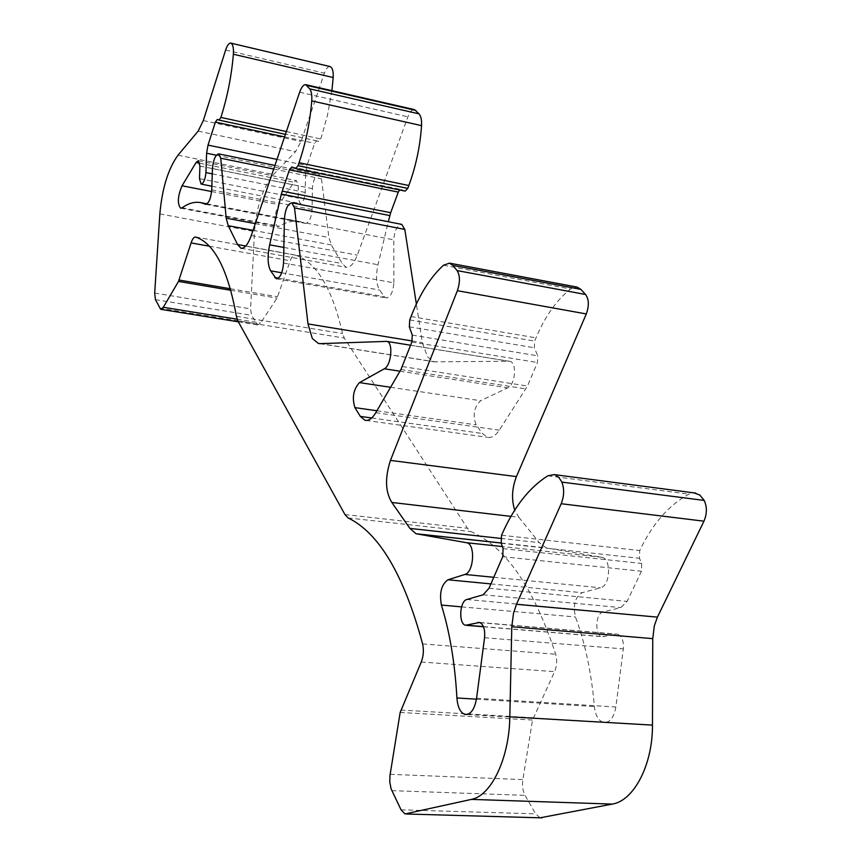 <?xml version="1.0" encoding="UTF-8"?>
<svg xmlns="http://www.w3.org/2000/svg" width="861" height="861" viewBox="0 0 861 861"><rect width="100%" height="100%" fill="white"/><g stroke="black" fill="none" stroke-linecap="round" stroke-linejoin="round"><path stroke-width="0.65" stroke-dasharray="4.3 3.23" d="M412.268 335.101L537.738 355.83L534.326 347.747L534.638 341.107L536.005 337.846C545.099 316.331 556.604 300.048 570.509 288.995L577.085 287.09M510.971 516.374L518.86 517.3L514.706 510.186M518.86 517.3L539.287 542.645L546.122 547.876L601.957 557.315C611.547 558.714 610.266 586.029 600.494 587.805L582.111 592.702C575.03 597.103 572.813 605.208 575.46 616.993C585.189 643.21 591.507 673.065 594.391 706.558C595.392 715.33 598.384 720.625 603.367 722.422C609.696 723.003 613.861 717.87 615.863 707.01L623.31 648.903C623.838 640.961 621.933 636.042 617.585 634.159L602.291 636.709C594.424 635.407 595.285 613.226 603.227 611.913L620.835 607.597L627.12 601.398L641.434 571.23L641.693 563.46L639.465 558.283L639.723 550.556C652.337 524.005 668.717 505.203 688.865 494.149L694.063 492.89M540.062 817.81L535.596 813.828L525.059 795.338C522.745 790.904 522.014 785.662 522.864 779.592L532.529 720.044L554.581 671.645C556.927 666.037 557.293 660.236 555.689 654.231C533.809 587.622 505.601 546.746 471.064 531.603L467.458 528.267L344.282 338.061L342.57 333.551C332.12 288.058 316.342 261.927 295.258 255.136L295.108 255.104C293.321 254.942 291.696 256.836 290.232 260.765L277.016 298.11L260.592 323.004L257.708 324.931L251.563 315.33L250.573 308.873L254.512 231.555C256.503 206.522 262.831 187.526 273.507 174.579L295.549 151.633L301.081 141.462L324.425 73.174C326.018 68.826 327.783 66.598 329.72 66.491M331.905 90.663L327.481 115.266L321.766 135.694L320.669 138.944L318.548 141.473L316.719 140.806L314.62 143.324L306.925 165.613L305.515 173.502L305.224 192.444C304.59 199.16 302.878 202.862 300.069 203.53L298.132 198.17L298.336 185.868L296.442 180.616L293.967 182.263L278.76 204.638C274.121 214.776 273.766 222.073 277.716 226.551L279.351 226.185C286.519 221.826 293.515 220.33 300.338 221.707L305.59 223.429C309.153 222.622 311.327 217.973 312.112 209.503L312.403 188.634C313.189 180.089 315.417 175.386 319.076 174.503L321.454 178.819L328.902 237.507L331.367 244.944L342.226 263.574L346.133 267.319C350.223 267.728 353.957 263.66 357.315 255.136L407.899 116.816C409.858 111.876 412.053 109.487 414.496 109.638M405.047 191.077L400.828 189.42L399.558 189.958M283.549 263.046L393.854 282.806C393.09 292.202 390.528 297.26 386.18 297.981L384.415 296.701L379.669 290.071C376.192 284.248 375.633 275.8 377.99 264.714L388.322 221.74M393.854 282.806L393.8 239.832C394.596 230.35 397.222 225.195 401.7 224.366M386.051 341.3L509.012 361.254L434.288 361.835L427.476 356.863L422.353 342.635L416.369 304.03M509.012 361.254L509.82 361.34C517.17 362.201 515.384 384.899 507.721 387.837L480.589 400.72C473.991 407.178 472.506 415.228 476.144 424.871L482.289 433.46L487.541 437.323C491.62 438.088 495.527 435.709 499.262 430.177L527.502 386.04L537.436 362.524L537.738 355.83M409.33 326.825L534.326 347.747M409.739 319.948L534.638 341.107M411.052 316.547L536.005 337.846M443.458 265.263L570.509 288.995M500.736 538.405L539.287 542.645M501.091 543.033L546.67 547.983M601.957 557.315L502.383 546.595L601.635 557.25M493.773 577.3L600.494 587.805M490.899 583.909L582.111 592.702M461.55 606.865L575.46 616.993M476.445 699.186L594.391 706.558M476.574 698.271L615.863 707.01M484.56 637.732L623.31 648.903M480.169 622.654L615.658 634.148M483.441 626.614L604.164 636.72M466.899 599.482L603.227 611.913M483.118 594.79L620.835 607.597M488.994 588.267L627.12 601.398M502.727 556.701L641.434 571.23M503.115 548.629L641.693 563.46M501.177 543.269L639.465 558.283M501.565 535.23L639.723 550.556M547.833 475.799L688.865 494.149M401.054 809.824L535.596 813.828M391.82 790.656L525.059 795.338M390.141 774.33L522.864 779.592M400.161 712.456L532.529 720.044M400.828 710.056L533.217 717.74M421.244 662.023L554.581 671.645M422.611 643.942L555.689 654.231M348.145 517.956L471.064 531.603M344.949 514.566L467.458 528.267M237.84 320.895L344.282 338.061M236.409 316.31L342.57 333.551M195.705 237.023L295.258 255.136M209.298 246.192L290.232 260.765M230.382 288.747L277.651 296.765M230.813 290.297L277.016 298.11M237.109 319.205L260.592 323.004M159.522 308.13L256.352 323.747M155.421 299.628L251.563 315.33M154.689 293.052L250.573 308.873M159.845 213.915L254.512 231.555M178.001 155.195L273.507 174.579M198.159 131.13L295.549 151.633M203.314 120.572L301.081 141.462M225.625 50.046L324.425 73.174M286.369 131.55L320.669 138.944M217.402 119.485L316.816 140.838M284.571 136.888L314.62 143.324M276.973 159.403L306.925 165.613M216.359 155.217L305.515 173.502M212.269 173.868L305.224 192.444M199.483 178.647L298.132 198.17M199.924 166.065L298.336 185.868M199.774 163.235L293.967 182.263M211.634 191.551L278.76 204.638M182.112 207.802L279.351 226.185M205.983 204.337L305.257 223.322M211.741 189.883L312.112 209.503M212.441 168.508L312.403 188.634M273.712 169.047L321.454 178.819M255.297 223.634L328.902 237.507M253.037 230.328L331.367 244.944M245.751 246.009L342.226 263.574M251.283 235.505L357.315 255.136M299.639 92.224L407.899 116.816M291.901 166.991L400.978 189.463M283.85 247.441L377.99 264.714M281.719 272.786L379.669 290.071M278.394 278.168L384.415 296.701M284.399 218.888L393.8 239.832M412.204 340.978L422.353 342.635M320.227 343.636L436.344 362.05M399.956 371.209L507.721 387.837M390.603 387.278L480.589 400.72M376.924 410.762L476.144 424.871M371.672 417.983L482.289 433.46M375.794 412.688L499.262 430.177M400.935 369.52L526.017 388.892M402.356 366.549L527.502 386.04M411.859 342.032L537.436 362.524M501.08 542.979L546.122 547.876M466.985 714.522L603.367 722.422M479.609 622.449L617.585 634.159M465.553 625.258L466.705 625.355M483.495 626.765L602.291 636.709M405.004 813.946L540.019 817.799M195.576 236.99L295.108 255.104M238.346 321.81L257.708 324.931M217.316 119.453L316.719 140.806M211.86 186.202L300.069 203.53M198.342 160.738L296.442 180.616M180.649 208.211L277.716 226.551M207.07 203.853L300.338 221.707M205.607 204.305L305.59 223.429M274.939 165.43L319.076 174.503M240.994 248.269L346.133 267.319M291.771 166.948L400.828 189.42M276.327 278.813L386.18 297.981M319.356 343.614L434.288 361.835M410.611 345.239L509.82 361.34M366.076 420.437L487.541 437.323"/><path stroke-width="1.29" d="M452.886 265.403L457.094 270.591C460.108 275.509 460.204 282.214 457.363 290.706L390.453 460.398C384.824 477.78 385.287 491.803 391.83 502.458L409.911 528.417L416.024 533.734L466.823 542.774C475.573 544.087 473.862 572.49 464.875 574.459L447.968 579.776C441.413 584.425 439.228 592.863 441.402 605.068C449.776 632.189 454.942 663.153 456.922 697.97C457.665 707.085 460.301 712.564 464.822 714.393C470.612 714.964 474.529 709.582 476.574 698.271L484.56 637.732C485.206 629.456 483.559 624.365 479.609 622.449L465.553 625.258C458.375 623.988 459.602 600.935 466.899 599.482L483.118 594.79L488.994 588.267L502.727 556.701L503.115 548.629L501.177 543.269L501.565 535.23C513.662 507.441 529.084 487.627 547.833 475.799L554.269 474.615L555.528 475.035L559.026 477.651L561.846 482.106C564.429 488.822 564.213 496.033 561.2 503.728L516.503 604.293L513.5 613.29L511.789 626.743L509.82 716.847C509.314 758.1 491.287 795.812 471.397 799.395L405.004 813.946L401.054 809.824L391.066 788.794L389.775 781.896L389.968 775.557L400.161 712.456L421.244 662.023C423.494 656.179 423.946 650.152 422.611 643.942C403.97 575.051 379.152 533.056 348.145 517.956L344.949 514.566L237.84 320.895L236.409 316.31C227.982 269.87 214.411 243.437 195.705 237.023L195.576 236.99C193.983 236.872 192.487 238.852 191.088 242.91L178.496 281.439L163.31 307.28L160.706 309.314L155.421 299.628L154.689 293.052L159.845 213.915C162.159 188.29 168.207 168.713 178.001 155.195L198.159 131.13L203.314 120.572L225.625 50.046C227.218 45.375 228.897 43.05 230.662 43.072L230.909 43.147C232.944 44.309 233.761 48.001 233.374 54.243C231.587 75.682 227.433 96.744 220.89 117.44L218.931 120.088L217.316 119.453L215.379 122.09L208.028 145.111L206.597 153.215L205.94 172.598C205.23 179.497 203.616 183.328 201.097 184.082L199.483 178.647L199.924 166.065L198.342 160.738L196.093 162.492L182.037 185.782C177.689 196.265 177.215 203.734 180.649 208.211L182.112 207.802C188.602 203.153 194.887 201.442 200.957 202.679L205.607 204.305C208.814 203.39 210.859 198.579 211.741 189.883L212.441 168.508C213.324 159.759 215.411 154.872 218.705 153.871L220.75 158.22L226.174 218.145L228.23 225.69L237.561 244.524L240.994 248.269C244.653 248.592 248.086 244.341 251.283 235.505L299.639 92.224C301.501 87.101 303.535 84.572 305.72 84.658L309.712 88.855C311.424 91.169 312.102 95.173 311.747 100.877C310.068 122.058 305.849 142.668 299.058 162.718L298.035 165.71L295.667 168.573L291.771 166.948L289.425 169.778L281.31 194.091L269.654 244.836C267.308 256.277 267.631 264.94 270.634 270.828L276.327 278.813C280.255 277.974 282.666 272.711 283.549 263.046L284.399 218.888C285.303 209.137 287.778 203.777 291.825 202.809L294.516 207.91L307.99 323.93L312.317 338.47L318.366 343.453L320.227 343.636L386.783 341.376C393.434 342.118 391.357 365.602 384.329 368.788L359.467 382.618C353.354 389.409 351.848 397.75 354.936 407.63L360.328 416.401L365.01 420.286C368.702 421.007 372.296 418.478 375.794 412.688L400.935 369.52L411.859 342.032L412.268 335.101L409.33 326.825L409.739 319.948L411.052 316.547C419.759 294.118 430.565 277.016 443.458 265.263L449.496 263.143L452.886 265.403L580.852 289.361L577.085 287.09L449.496 263.143M457.094 270.591L585.577 294.484L580.852 289.361M585.577 294.484C588.989 299.316 589.225 305.795 586.287 313.942L516.439 476.607C511.94 488.209 511.359 499.402 514.706 510.186M694.063 492.89L699.842 495.053L704.201 500.435C707.15 506.935 707.064 513.845 703.954 521.185L657.417 617.133L654.338 625.743L652.756 638.636L652.466 725.113C652.756 764.676 633.944 800.741 612.322 804.088L540.062 817.81M329.72 66.491L330.172 66.598C332.464 67.804 333.476 71.441 333.185 77.533L331.905 90.663M305.72 84.658L414.496 109.638L419.016 113.867C420.975 116.17 421.815 120.088 421.546 125.641C420.157 146.23 415.928 166.184 408.835 185.513L407.759 188.398L405.197 191.12L295.807 168.584M289.425 169.778L398.288 192.121L399.558 189.958M398.288 192.121L390.679 212.699L388.322 221.74M291.825 202.809L401.7 224.366L404.81 229.413L416.369 304.03M457.363 290.706L586.287 313.942M390.453 460.398L516.439 476.607M391.83 502.458L510.971 516.374M409.911 528.417L500.736 538.405M416.53 533.852L501.091 543.033M466.533 542.71L502.372 546.563L466.823 542.774M464.875 574.459L493.773 577.3M447.968 579.776L490.899 583.909M441.402 605.068L461.55 606.865M456.922 697.97L476.445 699.186M477.844 622.449L480.169 622.654M467.254 625.258L483.441 626.614M561.846 482.106L704.201 500.435M561.2 503.728L703.954 521.185M516.503 604.293L657.417 617.133M511.789 626.743L652.756 638.636M509.82 716.847L652.466 725.113M471.397 799.395L612.322 804.088M406.779 814.011L541.967 817.864M191.088 242.91L209.298 246.192M179.099 280.04L230.382 288.747M178.496 281.439L230.813 290.297M163.31 307.28L237.109 319.205M230.909 43.147L330.172 66.598M233.374 54.243L333.185 77.533M220.89 117.44L286.369 131.55M219.017 120.099L285.421 134.359L218.931 120.088M215.379 122.09L284.571 136.888M208.028 145.111L276.973 159.403M206.597 153.215L216.359 155.217M205.94 172.598L212.269 173.868M196.093 162.492L199.774 163.235M182.037 185.782L211.634 191.551M205.316 204.208L205.983 204.337M220.75 158.22L273.712 169.047M226.174 218.145L255.297 223.634M228.23 225.69L253.037 230.328M237.561 244.524L245.751 246.009M306.946 85.443L415.863 110.445M309.712 88.855L419.016 113.867M311.747 100.877L421.546 125.641M299.058 162.718L408.835 185.513M298.035 165.71L407.759 188.398M282.15 191.12L390.679 212.699M281.31 194.091L389.807 215.573M269.654 244.836L283.85 247.441M270.634 270.828L281.719 272.786M274.767 277.533L278.394 278.168M294.516 207.91L404.81 229.413M307.99 323.93L412.204 340.978M384.329 368.788L399.956 371.209M359.467 382.618L390.603 387.278M354.936 407.63L376.924 410.762M360.328 416.401L371.672 417.983M416.024 533.734L501.08 542.979M464.822 714.393L466.985 714.522M466.705 625.355L483.495 626.765M554.269 474.615L695.828 493.116M160.856 309.336L238.346 321.81M230.662 43.072L329.892 66.512M201.097 184.082L211.86 186.202M200.957 202.679L207.07 203.853M218.705 153.871L274.939 165.43M295.667 168.573L405.197 191.12M318.366 343.453L319.356 343.614M386.783 341.376L410.611 345.239M365.01 420.286L366.076 420.437"/></g></svg>
